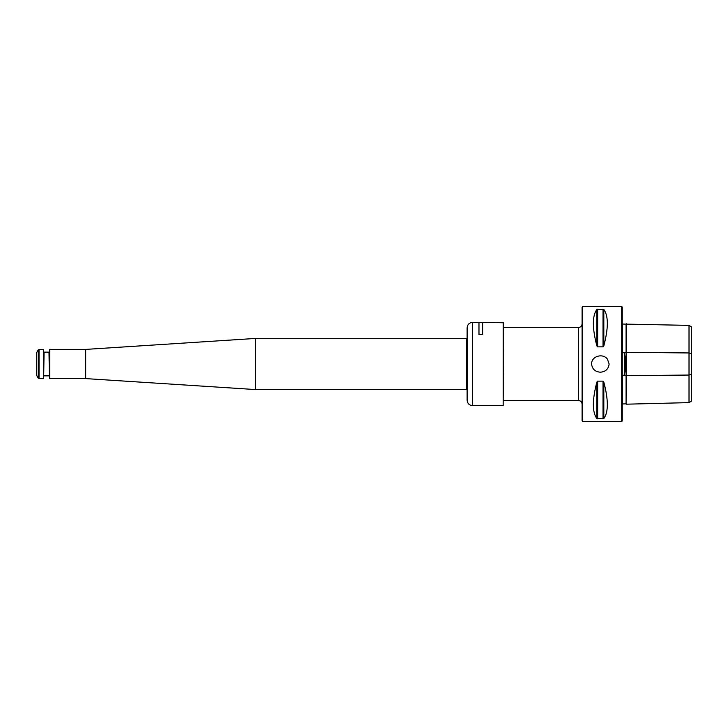 <?xml version="1.0" encoding="UTF-8"?>
<svg xmlns="http://www.w3.org/2000/svg" width="728" height="728" viewBox="0 0 728 728"><rect width="100%" height="100%" fill="white"/><g stroke="black" fill="none" stroke-linecap="round" stroke-linejoin="round"><path stroke-width="1.09" d="M582.646 421.494L582.1 420.939L582.1 307.061L582.646 306.506L621.703 306.506L621.703 421.494L582.646 421.494L582.646 306.506M609.127 364L607.452 359.195C603.021 352.907 591.409 356.038 591.573 364C592.228 369.096 595.149 371.826 600.345 372.19C605.541 371.826 608.471 369.096 609.127 364M603.821 418.573C608.499 412.13 608.499 399.972 603.821 382.082L603.821 418.573L596.869 418.573C592.192 412.13 592.192 399.972 596.869 382.082L597.661 381.135L603.03 381.135L603.821 382.082M603.821 345.918C608.499 328.028 608.499 315.87 603.821 309.427L603.821 345.918L603.03 346.865L597.661 346.865L596.869 345.918C592.192 328.028 592.192 315.87 596.869 309.427L603.821 309.427M689.016 325.38L691.6 326.963L691.6 401.037L689.016 402.62L689.016 325.38L622.613 324.06L622.613 352.516L623.814 352.306L624.633 354.39C625.853 360.779 625.853 367.185 624.633 373.61L623.814 375.694L622.613 375.484L622.431 404.122M626.08 324.142L626.08 403.858L622.613 403.94M622.249 322.659L622.613 352.516M622.249 405.341L622.613 375.484M626.408 323.814L626.08 403.858M689.016 402.62L626.408 404.186M621.703 306.506L622.249 307.061L622.249 420.939L621.703 421.494M503.166 322.34L503.166 405.66L503.621 322.795L482.637 322.34L482.637 334.634L478.979 334.634L478.979 322.34L472.599 322.34C469.269 322.668 467.449 324.488 467.121 327.818L467.121 400.182C467.449 403.512 469.269 405.332 472.599 405.66L472.599 322.34M43.334 378.596L38.247 378.141L38.247 349.859L43.334 349.404L43.698 378.232L43.334 349.404M49.722 378.596L49.722 349.404L49.722 378.596L85.677 378.596L255.41 389.553L466.512 389.553L467.458 390.099M43.698 376.23L44.062 352.134L48.994 352.134L49.358 376.23M38.247 378.141L36.4 374.947L36.4 353.053L38.247 349.859M49.722 349.404L85.677 349.404L255.41 338.447L255.41 389.553M85.677 349.404L85.677 378.596M467.458 337.901L466.512 338.447L466.512 389.553M255.41 338.447L466.512 338.447M691.6 353.735L689.016 352.953L623.814 352.306M691.6 374.265L689.016 375.047L623.814 375.694M624.633 354.39L624.633 373.61M603.03 309.127L603.03 346.865M597.661 309.127L597.661 346.865M596.869 309.427L596.869 345.918M603.03 381.135L603.03 418.873M597.661 381.135L597.661 418.873M596.869 382.082L596.869 418.573M503.621 400.5L578.442 400.5L578.442 327.5C580.662 327.281 581.881 326.062 582.1 323.851M39.03 378.596L39.03 349.404M503.621 327.5L578.442 327.5M578.442 400.5C580.662 400.719 581.881 401.938 582.1 404.149M478.979 322.431L482.637 322.431M472.599 405.66L503.166 405.66M44.062 375.866L48.994 375.866"/></g></svg>
